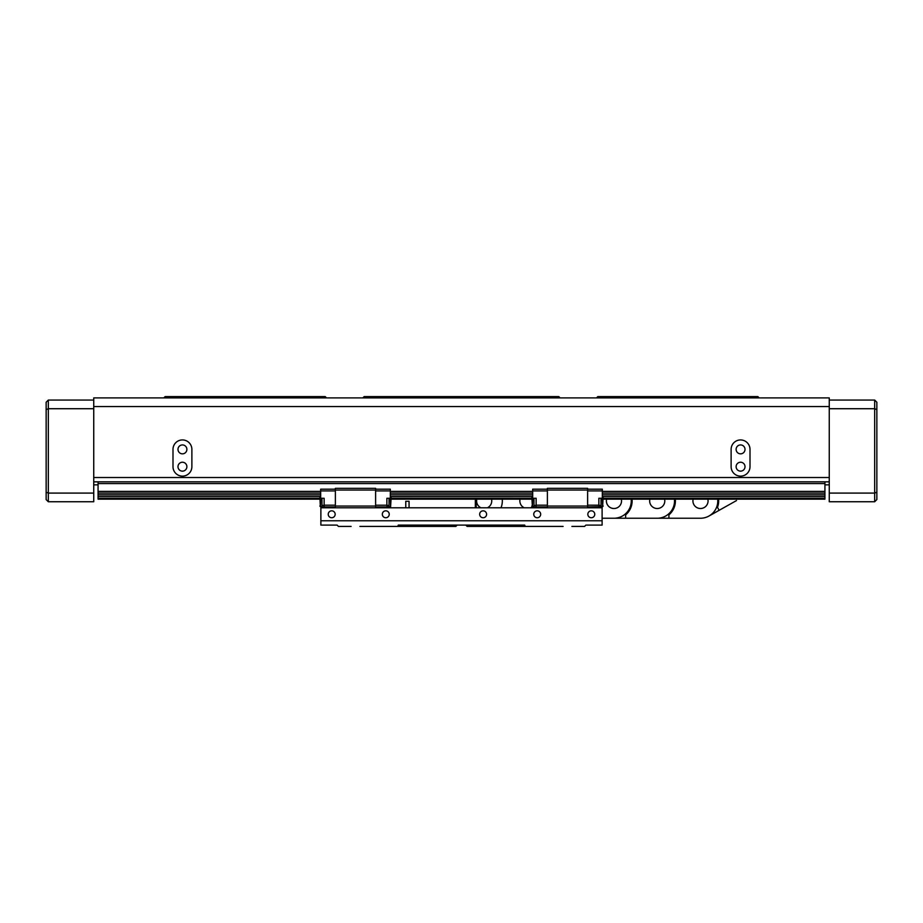 <?xml version="1.0" encoding="UTF-8"?>
<svg xmlns="http://www.w3.org/2000/svg" width="923" height="923" viewBox="0 0 923 923"><rect width="100%" height="100%" fill="white"/><g stroke="black" fill="none" stroke-linecap="round" stroke-linejoin="round"><path stroke-width="1.38" d="M745.011 466.692A4.453 4.453 0 0 0 740.558 462.238A4.453 4.453 0 0 0 736.116 466.692A4.453 4.453 0 0 0 740.558 471.145A4.453 4.453 0 0 0 745.011 466.692M745.011 449.386A4.453 4.453 0 0 0 740.558 444.932A4.453 4.453 0 0 0 736.116 449.386A4.453 4.453 0 0 0 740.558 453.839A4.453 4.453 0 0 0 745.011 449.386M186.884 466.692A4.453 4.453 0 0 0 182.431 462.238A4.453 4.453 0 0 0 177.989 466.692A4.453 4.453 0 0 0 182.431 471.145A4.453 4.453 0 0 0 186.884 466.692M186.884 449.386A4.453 4.453 0 0 0 182.431 444.932A4.453 4.453 0 0 0 177.989 449.386A4.453 4.453 0 0 0 182.431 453.839A4.453 4.453 0 0 0 186.884 449.386M750.007 449.386A9.449 9.449 0 0 0 740.558 439.936A9.449 9.449 0 0 0 731.12 449.386L731.12 466.692A9.449 9.449 0 0 0 740.558 476.141A9.449 9.449 0 0 0 750.007 466.692L750.007 449.386M191.88 449.386A9.449 9.449 0 0 0 182.431 439.936A9.449 9.449 0 0 0 172.993 449.386L172.993 466.692A9.449 9.449 0 0 0 182.431 476.141A9.449 9.449 0 0 0 191.88 466.692L191.88 449.386M93.742 406.558L93.742 397.905L829.258 397.905L829.258 406.558L93.742 406.558L93.742 477.514L829.258 477.514L829.258 481.841L93.742 481.841L93.742 477.514L93.742 501.743L48.319 501.743L48.319 493.09L93.742 493.09M829.258 406.558L829.258 493.09L874.681 493.09L874.681 408.716L829.258 408.716M362.854 397.905L364.147 396.602L558.842 396.602L560.146 397.905M596.489 397.905L597.781 396.602L757.864 396.602L759.168 397.905M829.258 484.863L824.931 484.863M98.069 484.863L93.742 484.863M163.833 397.905L165.125 396.602L325.208 396.602L326.511 397.905M476.21 507.788L476.21 500.981L475.345 500.981M390.325 495.986L390.625 506.623L391.19 496.539L531.844 496.505L532.363 506.623L532.675 495.986M98.069 481.841L98.069 483.571L824.931 483.571L824.931 496.505L603.157 496.505L602.627 506.623L602.327 495.986M547.385 505.193L536.136 505.193L536.136 498.27L532.675 498.27L532.675 489.19L547.385 489.19M547.385 490.921L532.675 490.921M587.616 489.19L602.327 489.19L602.327 498.27L598.865 498.27L598.865 505.193L587.616 505.193M547.385 507.788L547.385 488.325L587.616 488.325L587.616 507.788M587.616 506.923L602.327 506.623M533.967 498.27L533.967 506.923L531.81 506.058L533.967 506.623M536.136 505.193L536.136 506.923L547.385 506.923M587.616 490.921L602.327 490.921M601.035 506.923L601.035 498.27M547.385 506.058L587.616 506.058M547.385 490.055L587.616 490.055M598.865 506.923L598.865 505.193M533.967 506.923L536.136 506.923M598.865 505.412L601.035 505.412M536.136 505.412L533.967 505.412M320.673 491.394L98.069 491.394L98.069 496.505L319.843 496.505L320.362 506.623L320.673 495.986M335.384 505.193L324.135 505.193L324.135 498.27L320.673 498.27L320.673 489.19L335.384 489.19M335.384 490.921L320.673 490.921M375.615 489.19L390.325 489.19L390.325 498.282L386.864 498.282L386.864 505.204L375.615 505.204M335.384 507.788L335.384 488.325L375.615 488.325L375.615 507.788M386.864 505.204L386.864 506.923L390.325 506.623M321.965 498.27L321.965 506.923L319.808 506.058M324.135 505.193L324.135 506.923L335.384 506.923M375.615 506.935L386.864 506.935M375.615 490.921L390.325 490.921M389.033 506.923L389.033 498.282M335.384 506.058L375.615 506.058M335.384 490.055L375.615 490.055M321.965 506.923L324.135 506.923M386.864 505.412L389.033 505.412M324.135 505.412L321.965 505.412M824.931 496.505L824.931 499.147L603.192 499.147M531.81 499.147L391.19 499.147M319.808 499.147L98.069 499.147L98.069 498.282L319.808 498.282M824.931 483.571L824.931 481.841M824.931 491.394L602.327 491.394M532.675 491.394L390.325 491.394M98.069 483.571L98.069 491.394M824.931 493.09L602.327 493.09M532.675 493.09L390.325 493.09M320.673 493.09L98.069 493.09M824.931 494.82L602.327 494.82M532.675 494.82L390.325 494.82M320.673 494.82L98.069 494.82M824.931 498.282L603.192 498.282M531.81 498.282L391.19 498.282M98.069 496.505L98.069 498.282M335.164 514.284A3.461 3.461 0 0 0 331.703 510.823A3.461 3.461 0 0 0 328.242 514.284A3.461 3.461 0 0 0 331.703 517.745A3.461 3.461 0 0 0 335.164 514.284M389.241 514.284A3.461 3.461 0 0 0 385.779 510.823A3.461 3.461 0 0 0 382.318 514.284A3.461 3.461 0 0 0 385.779 517.745A3.461 3.461 0 0 0 389.241 514.284M486.594 514.284A3.461 3.461 0 0 0 483.133 510.823A3.461 3.461 0 0 0 479.672 514.284A3.461 3.461 0 0 0 483.133 517.745A3.461 3.461 0 0 0 486.594 514.284M540.67 514.284A3.461 3.461 0 0 0 537.209 510.823A3.461 3.461 0 0 0 533.748 514.284A3.461 3.461 0 0 0 537.209 517.745A3.461 3.461 0 0 0 540.67 514.284M594.758 514.284A3.461 3.461 0 0 0 591.297 510.823A3.461 3.461 0 0 0 587.836 514.284A3.461 3.461 0 0 0 591.297 517.745A3.461 3.461 0 0 0 594.758 514.284M475.333 525.095L476.153 526.398L489.605 526.398L488.59 525.095M434.41 525.095L433.395 526.398L446.847 526.398L447.667 525.095M563.099 526.398L489.605 526.398M351.098 526.398L338.406 526.398L337.114 525.095L320.881 525.095L320.881 507.788L602.108 507.788L602.108 506.923M532.883 507.788L532.883 506.923M320.881 507.788L320.881 506.923M525.245 526.398L524.702 525.095L398.298 525.095L397.755 526.398L359.901 526.398M457.173 525.095L455.87 526.398L446.847 526.398M320.881 520.768L602.108 520.768L602.108 525.095L585.886 525.095L584.594 526.398L571.902 526.398M602.108 520.768L602.108 507.788M476.153 526.398L467.119 526.398L465.827 525.095M433.395 526.398L397.755 526.398M405.774 507.788L405.774 501.304L409.062 501.304L409.062 507.788M475.345 499.147L475.345 507.788M405.774 501.304L409.062 501.304M93.742 408.716L48.319 408.716L48.319 493.09L46.15 492.19L46.15 402.232L48.308 400.063M46.15 409.616L48.319 408.716L48.319 400.063L93.742 400.063M48.319 501.743L46.15 499.574L46.15 492.19M829.258 400.063L874.681 400.063L876.85 402.232L876.85 499.574L874.681 501.743L829.258 501.743L829.258 493.09M874.681 501.743L874.681 493.09L876.85 492.19M876.85 409.616L874.681 408.716L874.681 400.063M693.138 499.147A7.569 7.569 0 0 0 700.488 508.515A7.569 7.569 0 0 0 707.849 499.147A7.569 7.569 0 0 1 695.919 506.969A7.569 7.569 0 0 1 693.138 499.147M664.583 499.147A7.569 7.569 0 0 1 657.222 508.515A7.569 7.569 0 0 1 649.873 499.147A7.569 7.569 0 0 0 657.222 508.515A7.569 7.569 0 0 0 664.583 499.147M717.702 499.147A17.306 17.306 0 0 1 700.488 518.241L688.812 518.241M736.508 500.566L708.968 516.026A17.306 17.306 0 0 1 700.476 518.241L645.546 518.241M674.436 499.147A17.306 17.306 0 0 1 657.222 518.241L668.91 518.241L668.91 514.861A18.172 18.172 0 0 0 675.313 499.147M708.968 516.026L719.155 510.315L717.494 507.362A18.172 18.172 0 0 0 718.579 499.147M621.317 499.147A7.569 7.569 0 0 1 613.957 508.515A7.569 7.569 0 0 1 606.607 499.147A7.569 7.569 0 0 0 613.957 508.515A7.569 7.569 0 0 0 621.317 499.147M657.222 518.241L602.281 518.241M631.17 499.147A17.306 17.306 0 0 1 613.957 518.241L625.644 518.241L625.644 514.861A18.172 18.172 0 0 0 632.047 499.147M613.957 518.241L602.108 518.241M532.433 506.623A7.569 7.569 0 0 1 530.644 507.788A7.569 7.569 0 0 0 532.433 506.623M524.218 507.788A7.569 7.569 0 0 1 520.076 499.147A7.569 7.569 0 0 0 524.218 507.788M491.521 499.147A7.569 7.569 0 0 1 487.379 507.788M500.993 507.788A18.172 18.172 0 0 0 502.25 499.147M480.952 507.788A7.569 7.569 0 0 1 476.81 499.147M476.43 500.981L476.176 499.793L475.345 499.793M476.176 499.793L474.907 498.812M603.192 506.058L601.035 506.623M389.033 506.623L390.625 506.623M321.965 506.623L320.362 506.623"/></g></svg>

